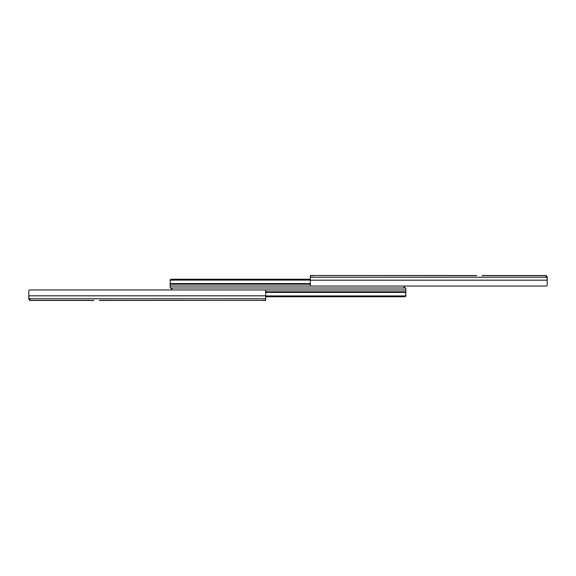 <?xml version="1.0" encoding="UTF-8"?>
<svg xmlns="http://www.w3.org/2000/svg" width="576" height="576" viewBox="0 0 576 576"><rect width="100%" height="100%" fill="white"/><g stroke="black" fill="none" stroke-linecap="round" stroke-linejoin="round"><path stroke-width="0.86" d="M486.706 275.53L487.649 275.58M337.097 275.53L338.04 275.58M476.633 275.53L310.32 275.53L310.32 285.451L311.069 286.049L546.451 286.049L404.568 286.049L404.568 287.554L403.322 287.554L403.322 288L170.179 288L170.215 279.9L170.179 283.579L310.32 283.579M545.954 275.53L482.119 275.53M310.32 277.258L547.027 277.258L547.2 280.174L547.2 276.782L546.768 276.782M310.32 280.174L547.2 280.174L547.2 285.509M476.633 275.645L314.057 275.53M547.2 285.451L546.451 286.049L547.2 285.451M314.057 275.659L310.32 275.659M547.027 277.258L545.479 275.638L482.119 275.638M547.2 276.782L546.091 275.537M212.321 288L205.337 288L212.321 288M192.276 288L195.466 288L192.276 288M229.68 288L232.87 288L229.68 288M267.077 288L270.274 288L267.077 288M304.481 288L307.67 288L304.481 288M341.885 288L345.074 288L341.885 288M379.289 288L382.478 288L379.289 288M370.663 288L363.679 288L370.663 288M170.215 279.9L170.892 279.266L171.432 279.252L171.432 279.778L170.179 280.778M310.32 279.252L171.432 279.252M310.32 279.778L171.432 279.778M310.32 280.08L170.647 280.08M310.975 286.027L170.179 286.027M403.322 288A1.246 1.246 0 0 0 404.28 287.554A1.246 1.246 0 0 1 403.322 288M383.724 288L380.534 288L383.724 288M346.32 288L343.13 288L346.32 288M308.923 288L305.726 288L308.923 288M271.519 288L268.33 288L271.519 288M234.115 288L230.926 288L234.115 288M196.711 288L193.522 288L196.711 288M171.72 288.446A1.246 1.246 0 0 1 172.678 288L405.821 288L405.785 296.1L405.821 292.421L265.68 292.421M405.785 296.1L405.108 296.734L404.568 296.748L404.568 296.222L405.821 295.222M265.68 296.748L404.568 296.748M265.68 296.222L404.568 296.222M265.68 295.92L405.353 295.92M265.025 289.973L405.821 289.973M172.678 288L172.678 288.446L171.432 288.446L171.432 289.951L29.549 289.951L264.931 289.951L265.68 290.549L265.68 300.47L261.943 300.47L265.68 300.47M172.678 288.05L172.678 288.446L172.678 288.05M99.367 300.47L265.68 300.341M30.046 300.47L93.881 300.47M265.68 298.742L28.973 298.742L28.8 295.826L28.8 299.218L29.232 299.218M265.68 295.826L28.8 295.826L28.8 290.491M28.8 290.549L29.549 289.951L28.8 290.549M99.367 300.355L261.943 300.362M28.973 298.742L30.521 300.362L93.881 300.362M28.8 299.218L29.909 300.463M310.32 284.213L170.179 284.213M265.68 291.787L405.821 291.787"/></g></svg>
